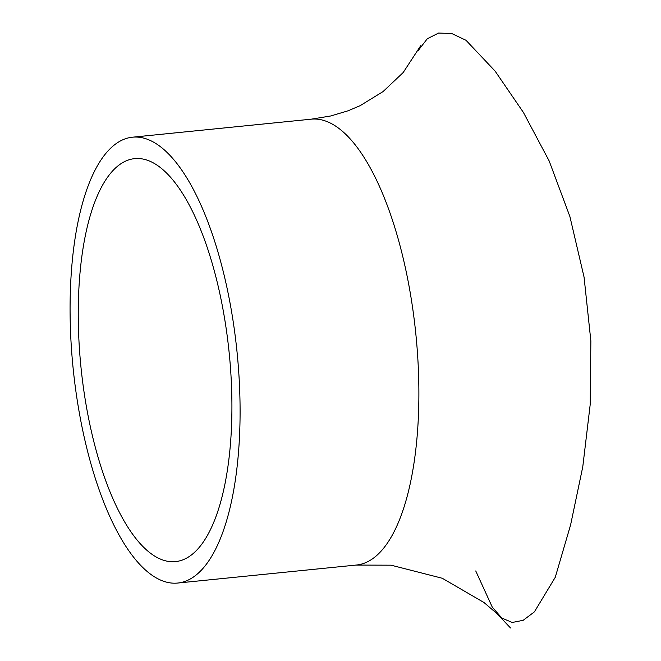 <?xml version="1.0" encoding="UTF-8"?>
<svg xmlns="http://www.w3.org/2000/svg" width="661" height="661" viewBox="0 0 661 661"><rect width="100%" height="100%" fill="white"/><g stroke="black" fill="none" stroke-linecap="round" stroke-linejoin="round"><path stroke-width="0.99" d="M418.363 50.343L427.295 38.768L438.59 33.05L451.686 33.504L466.013 40.296L495.089 71.082L523.405 112.428L549.134 160.887L569.889 216.519L584.068 277.141L590.86 340.919L590.182 404.672L582.779 466.765L570.592 524.95L555.265 577.293L534.394 611.871L523.157 620.315L512.234 622.472L501.848 618.06L492.288 607.162L475.746 570.947M356.287 565.048A224.071 82.352 -95.8 0 0 356.353 565.039A224.071 82.352 -95.8 0 0 415.835 333.945A224.071 82.352 -95.8 0 0 311.496 119.154A224.071 82.352 -95.8 0 0 311.422 119.162L132.63 137.182A224.071 82.352 -95.8 0 0 77.544 402.276A224.071 82.352 -95.8 0 0 177.561 583.06A224.071 82.352 -95.8 0 0 237.026 351.867A224.071 82.352 -95.8 0 0 132.63 137.182M84.996 398.219A202.514 74.429 -95.8 0 0 175.396 561.619A202.514 74.429 -95.8 0 0 229.152 352.66A202.514 74.429 -95.8 0 0 134.786 158.623A202.514 74.429 -95.8 0 0 84.996 398.219M356.287 565.072L391.089 565.188L442.283 578.268L484.001 602.535L496.626 613.317L510.499 627.95M420.702 45.716L403.202 72.52L383.083 91.565L360.171 105.653L348.107 110.784L330.74 115.972L311.488 119.129M356.353 565.039L177.561 583.06"/></g></svg>
